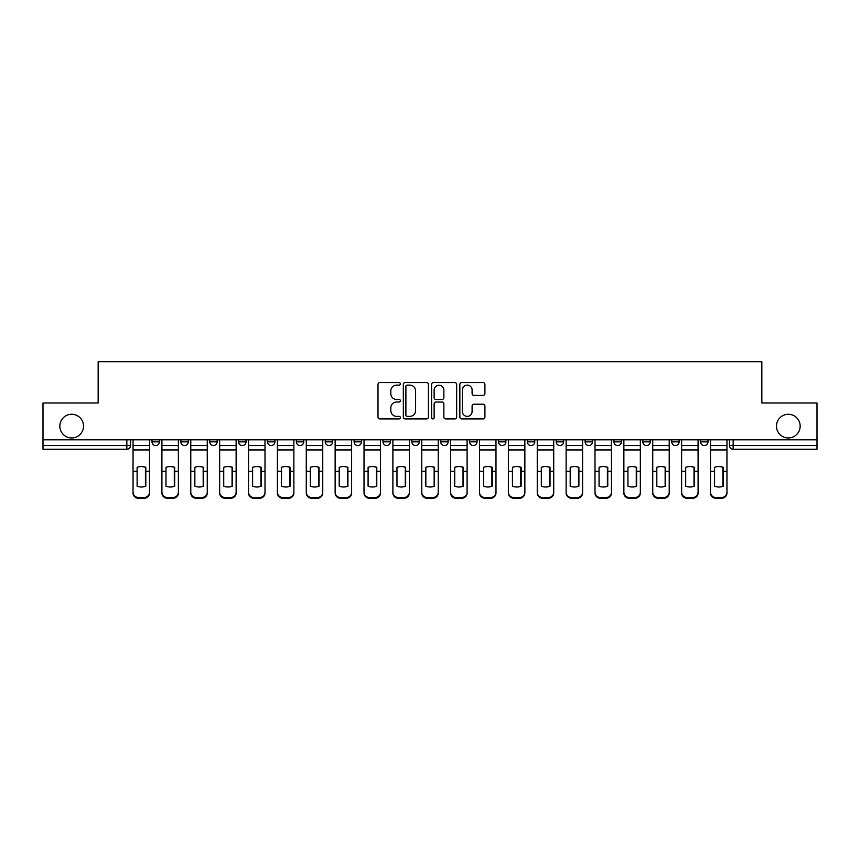 <?xml version="1.0" encoding="UTF-8"?>
<svg xmlns="http://www.w3.org/2000/svg" width="860" height="860" viewBox="0 0 860 860"><rect width="100%" height="100%" fill="white"/><g stroke="black" fill="none" stroke-linecap="round" stroke-linejoin="round"><path stroke-width="1.29" d="M400.384 383.861A1.268 1.268 0 0 0 399.115 382.592L379.819 382.592A1.817 1.817 0 0 0 378.002 384.409L378.002 417.111A1.817 1.817 0 0 0 379.819 418.927L399.115 418.927A1.268 1.268 0 0 0 400.384 417.648A1.268 1.268 0 0 0 399.115 416.38L396.621 416.38A5.816 5.816 0 0 1 390.805 410.564L390.805 407.844A5.816 5.816 0 0 1 396.621 402.029L399.115 402.029A1.268 1.268 0 0 0 400.384 400.76A1.268 1.268 0 0 0 399.115 399.481L396.621 399.481A5.816 5.816 0 0 1 390.805 393.676L390.805 390.945A5.816 5.816 0 0 1 396.621 385.129L399.115 385.129A1.268 1.268 0 0 0 400.384 383.861M776.472 426.108A11.846 11.846 0 0 0 788.308 437.955A11.846 11.846 0 0 0 800.155 426.108A11.846 11.846 0 0 0 788.308 414.273A11.846 11.846 0 0 0 776.472 426.108M59.845 426.108A11.846 11.846 0 0 0 71.692 437.955A11.846 11.846 0 0 0 83.528 426.108A11.846 11.846 0 0 0 71.692 414.273A11.846 11.846 0 0 0 59.845 426.108M440.739 439.804L440.739 441.846L448.135 441.846A3.698 3.698 0 0 1 444.437 445.544A3.698 3.698 0 0 1 440.739 441.846L440.739 439.804M411.865 439.804L411.865 441.846L419.261 441.846A3.698 3.698 0 0 1 415.563 445.544A3.698 3.698 0 0 1 411.865 441.846L411.865 439.804M267.503 441.846L267.503 439.804L267.503 441.846A3.698 3.698 0 0 0 271.201 445.544A3.698 3.698 0 0 1 267.503 441.846L274.899 441.846A3.698 3.698 0 0 1 271.201 445.544M209.754 439.804L209.754 441.846L217.161 441.846A3.698 3.698 0 0 1 213.463 445.544A3.698 3.698 0 0 1 209.754 441.846L209.754 439.804M180.879 441.846L180.879 439.804L180.879 441.846A3.698 3.698 0 0 0 184.588 445.544A3.698 3.698 0 0 1 180.879 441.846L188.286 441.846A3.698 3.698 0 0 1 184.588 445.544A3.698 3.698 0 0 0 188.286 441.846A3.698 3.698 0 0 1 184.588 445.544M152.016 441.846L152.016 439.804L152.016 441.846A3.698 3.698 0 0 0 155.714 445.544A3.698 3.698 0 0 1 152.016 441.846L159.412 441.846A3.698 3.698 0 0 1 155.714 445.544A3.698 3.698 0 0 0 159.412 441.846A3.698 3.698 0 0 1 155.714 445.544M483.094 395.396A1.817 1.817 0 0 0 484.911 393.579L484.911 384.409A1.817 1.817 0 0 0 483.094 382.592L461.659 382.592A1.817 1.817 0 0 0 459.842 384.409L459.842 417.111A1.817 1.817 0 0 0 461.659 418.927L483.094 418.927A1.817 1.817 0 0 0 484.911 417.111L484.911 406.027A1.817 1.817 0 0 0 483.094 404.211L473.914 404.211A1.817 1.817 0 0 0 472.097 406.027L472.097 411.521A4.859 4.859 0 0 1 467.238 416.38A4.859 4.859 0 0 1 462.379 411.521L462.379 389.988A4.859 4.859 0 0 1 467.238 385.129A4.859 4.859 0 0 1 472.097 389.988L472.097 393.579A1.817 1.817 0 0 0 473.914 395.396L483.094 395.396M43 439.804L43 402.974L98.158 402.974L98.158 361.705L761.842 361.705L761.842 402.974L817 402.974L817 439.804L43 439.804L43 445.544L130.537 445.544L130.537 439.804M428.409 384.409A1.817 1.817 0 0 0 426.592 382.592L405.157 382.592A1.817 1.817 0 0 0 403.34 384.409L403.34 417.111A1.817 1.817 0 0 0 405.157 418.927L426.592 418.927A1.817 1.817 0 0 0 428.409 417.111L428.409 384.409M433.408 382.592L454.843 382.592A1.817 1.817 0 0 1 456.66 384.409L456.66 417.111A1.817 1.817 0 0 1 454.843 418.927L445.673 418.927A1.817 1.817 0 0 1 443.857 417.111L443.857 403.845A1.817 1.817 0 0 0 442.04 402.029L435.945 402.029A1.817 1.817 0 0 0 434.128 403.845L434.128 417.648A1.268 1.268 0 0 1 432.86 418.927A1.268 1.268 0 0 1 431.591 417.648L431.591 384.409A1.817 1.817 0 0 1 433.408 382.592M729.463 439.804L729.463 445.544L817 445.544L817 449.253L733.161 449.253A3.698 3.698 0 0 1 729.463 445.544M817 439.804L817 445.544M130.537 445.544A3.698 3.698 0 0 1 126.839 449.253A3.698 3.698 0 0 0 130.537 445.544A3.698 3.698 0 0 1 126.839 449.253L43 449.253L43 445.544M707.984 439.804L707.984 441.846A3.698 3.698 0 0 1 704.286 445.544A3.698 3.698 0 0 1 700.588 441.846L707.984 441.846L707.984 439.804M700.588 439.804L700.588 441.846M679.12 439.804L679.12 441.846A3.698 3.698 0 0 1 675.412 445.544A3.698 3.698 0 0 1 671.714 441.846L679.12 441.846M671.714 439.804L671.714 441.846M650.246 439.804L650.246 441.846A3.698 3.698 0 0 1 646.537 445.544A3.698 3.698 0 0 1 642.839 441.846L650.246 441.846L650.246 439.804M642.839 439.804L642.839 441.846M621.371 439.804L621.371 441.846A3.698 3.698 0 0 1 617.673 445.544A3.698 3.698 0 0 1 613.965 441.846L621.371 441.846L621.371 439.804M613.965 439.804L613.965 441.846M592.497 439.804L592.497 441.846A3.698 3.698 0 0 1 588.799 445.544A3.698 3.698 0 0 1 585.101 441.846L592.497 441.846M585.101 439.804L585.101 441.846M563.622 439.804L563.622 441.846A3.698 3.698 0 0 1 559.924 445.544A3.698 3.698 0 0 1 556.226 441.846L563.622 441.846M556.226 439.804L556.226 441.846M534.759 439.804L534.759 441.846A3.698 3.698 0 0 1 531.05 445.544A3.698 3.698 0 0 1 527.352 441.846A3.698 3.698 0 0 0 531.05 445.544M527.352 439.804L527.352 441.846L534.759 441.846M505.884 439.804L505.884 441.846A3.698 3.698 0 0 1 502.175 445.544A3.698 3.698 0 0 1 498.477 441.846L505.884 441.846L505.884 439.804M498.477 439.804L498.477 441.846M477.01 439.804L477.01 441.846A3.698 3.698 0 0 1 473.312 445.544A3.698 3.698 0 0 1 469.603 441.846L477.01 441.846A3.698 3.698 0 0 1 473.312 445.544A3.698 3.698 0 0 0 477.01 441.846L477.01 439.804M469.603 439.804L469.603 441.846M448.135 439.804L448.135 441.846M419.261 439.804L419.261 441.846L419.261 439.804M390.397 439.804L390.397 441.846A3.698 3.698 0 0 1 386.688 445.544A3.698 3.698 0 0 1 382.99 441.846L390.397 441.846L390.397 439.804M382.99 439.804L382.99 441.846M361.522 439.804L361.522 441.846A3.698 3.698 0 0 1 357.825 445.544A3.698 3.698 0 0 1 354.116 441.846L361.522 441.846M354.116 439.804L354.116 441.846M332.648 439.804L332.648 441.846A3.698 3.698 0 0 1 328.95 445.544A3.698 3.698 0 0 1 325.241 441.846L332.648 441.846M325.241 439.804L325.241 441.846M303.773 439.804L303.773 441.846A3.698 3.698 0 0 1 300.075 445.544A3.698 3.698 0 0 1 296.377 441.846L303.773 441.846A3.698 3.698 0 0 1 300.075 445.544A3.698 3.698 0 0 0 303.773 441.846M296.377 439.804L296.377 441.846M274.899 439.804L274.899 441.846M246.035 439.804L246.035 441.846A3.698 3.698 0 0 1 242.326 445.544A3.698 3.698 0 0 1 238.628 441.846L246.035 441.846A3.698 3.698 0 0 1 242.326 445.544A3.698 3.698 0 0 0 246.035 441.846L246.035 439.804M238.628 439.804L238.628 441.846M217.161 439.804L217.161 441.846L217.161 439.804M188.286 439.804L188.286 441.846L188.286 439.804M159.412 439.804L159.412 441.846L159.412 439.804M407.156 385.129A1.268 1.268 0 0 0 405.888 386.409L405.888 415.111A1.268 1.268 0 0 0 407.156 416.38L409.79 416.38A5.816 5.816 0 0 0 415.606 410.564L415.606 390.945A5.816 5.816 0 0 0 409.79 385.129L407.156 385.129M443.857 390.085A4.859 4.859 0 0 0 438.998 385.226A4.859 4.859 0 0 0 434.128 390.085L434.128 397.664A1.817 1.817 0 0 0 435.945 399.481L442.04 399.481A1.817 1.817 0 0 0 443.857 397.664L443.857 390.085M145.437 486.319L145.437 467.184M141.276 466.561A11.47 10.094 180 0 1 145.437 467.313M133.042 472.333L133.042 492.264A5.547 5.268 0 0 0 138.589 497.531L143.964 497.531A5.547 5.268 0 0 0 149.511 492.264L149.511 493.027A5.547 5.268 180 0 1 143.964 498.295L143.964 497.531M141.276 486.996A11.47 10.879 180 0 0 145.437 486.19M145.813 471.57L145.813 467.313A11.47 10.094 180 0 0 141.459 466.561A11.47 10.094 180 0 0 137.116 467.313L137.116 486.19A11.47 10.879 180 0 0 145.813 486.19L145.813 471.57L149.511 471.57L149.511 492.264M149.511 439.804L149.511 471.57M133.042 439.804L133.042 492.264M138.589 497.531L138.589 498.295L143.964 498.295M138.589 498.295A5.547 5.268 180 0 1 133.042 493.027M174.311 486.319L174.311 467.184M170.151 466.561A11.47 10.094 180 0 1 174.311 467.313M161.916 472.333L161.916 492.264A5.547 5.268 0 0 0 167.463 497.531L172.828 497.531A5.547 5.268 0 0 0 178.385 492.264L178.385 493.027A5.547 5.268 180 0 1 172.828 498.295L172.828 497.531M170.151 486.996A11.47 10.879 180 0 0 174.311 486.19M203.186 486.319L203.186 467.184M199.025 466.561A11.47 10.094 180 0 1 203.186 467.313M190.78 472.333L190.78 492.264A5.547 5.268 0 0 0 196.338 497.531L201.702 497.531A5.547 5.268 0 0 0 207.26 492.264L207.26 493.027A5.547 5.268 180 0 1 201.702 498.295L201.702 497.531M199.025 486.996A11.47 10.879 180 0 0 203.186 486.19M174.688 471.57L174.688 467.313A11.47 10.094 180 0 0 170.334 466.561A11.47 10.094 180 0 0 165.98 467.313L165.98 486.19A11.47 10.879 180 0 0 174.688 486.19L174.688 471.57L178.385 471.57L178.385 492.264M178.385 439.804L178.385 471.57M161.916 439.804L161.916 492.264M167.463 497.531L167.463 498.295L172.828 498.295M167.463 498.295A5.547 5.268 180 0 1 161.916 493.027M203.551 471.57L203.551 467.313A11.47 10.094 180 0 0 199.208 466.561A11.47 10.094 180 0 0 194.854 467.313L194.854 486.19A11.47 10.879 180 0 0 203.551 486.19L203.551 471.57L207.26 471.57L207.26 492.264M207.26 439.804L207.26 471.57M190.78 439.804L190.78 492.264M196.338 497.531L196.338 498.295L201.702 498.295M196.338 498.295A5.547 5.268 180 0 1 190.78 493.027M232.06 486.319L232.06 467.184M227.889 466.561A11.47 10.094 180 0 1 232.06 467.313M219.655 472.333L219.655 492.264A5.547 5.268 0 0 0 225.212 497.531L230.577 497.531A5.547 5.268 0 0 0 236.134 492.264L236.134 493.027A5.547 5.268 180 0 1 230.577 498.295L230.577 497.531M227.889 486.996A11.47 10.879 180 0 0 232.06 486.19M260.935 486.319L260.935 467.184M256.764 466.561A11.47 10.094 180 0 1 260.935 467.313M248.529 472.333L248.529 492.264A5.547 5.268 0 0 0 254.087 497.531L259.451 497.531A5.547 5.268 0 0 0 264.998 492.264L264.998 493.027A5.547 5.268 180 0 1 259.451 498.295L259.451 497.531M256.764 486.996A11.47 10.879 180 0 0 260.935 486.19M289.798 486.319L289.798 467.184M285.638 466.561A11.47 10.094 180 0 1 289.798 467.313M277.404 472.333L277.404 492.264A5.547 5.268 0 0 0 282.951 497.531L288.326 497.531A5.547 5.268 0 0 0 293.873 492.264L293.873 493.027A5.547 5.268 180 0 1 288.326 498.295L288.326 497.531M285.638 486.996A11.47 10.879 180 0 0 289.798 486.19M232.426 471.57L232.426 467.313A11.47 10.094 180 0 0 228.083 466.561A11.47 10.094 180 0 0 223.729 467.313L223.729 486.19A11.47 10.879 180 0 0 232.426 486.19L232.426 471.57L236.134 471.57L236.134 492.264M236.134 439.804L236.134 471.57M219.655 439.804L219.655 492.264M225.212 497.531L225.212 498.295L230.577 498.295M225.212 498.295A5.547 5.268 180 0 1 219.655 493.027M261.3 471.57L261.3 467.313A11.47 10.094 180 0 0 256.947 466.561A11.47 10.094 180 0 0 252.603 467.313L252.603 486.19A11.47 10.879 180 0 0 261.3 486.19L261.3 471.57L264.998 471.57L264.998 492.264M264.998 439.804L264.998 471.57M248.529 439.804L248.529 492.264M254.087 497.531L254.087 498.295L259.451 498.295M254.087 498.295A5.547 5.268 180 0 1 248.529 493.027M290.175 471.57L290.175 467.313A11.47 10.094 180 0 0 285.821 466.561A11.47 10.094 180 0 0 281.478 467.313L281.478 486.19A11.47 10.879 180 0 0 290.175 486.19L290.175 471.57L293.873 471.57L293.873 492.264M293.873 439.804L293.873 471.57M277.404 439.804L277.404 492.264M282.951 497.531L282.951 498.295L288.326 498.295M282.951 498.295A5.547 5.268 180 0 1 277.404 493.027M318.673 486.319L318.673 467.184M314.513 466.561A11.47 10.094 180 0 1 318.673 467.313M306.278 472.333L306.278 492.264A5.547 5.268 0 0 0 311.825 497.531L317.19 497.531A5.547 5.268 0 0 0 322.747 492.264L322.747 493.027A5.547 5.268 180 0 1 317.19 498.295L317.19 497.531M314.513 486.996A11.47 10.879 180 0 0 318.673 486.19M319.049 471.57L319.049 467.313A11.47 10.094 180 0 0 314.695 466.561A11.47 10.094 180 0 0 310.342 467.313L310.342 486.19A11.47 10.879 180 0 0 319.049 486.19L319.049 471.57L322.747 471.57L322.747 492.264M322.747 439.804L322.747 471.57M306.278 439.804L306.278 492.264M311.825 497.531L311.825 498.295L317.19 498.295M311.825 498.295A5.547 5.268 180 0 1 306.278 493.027M347.548 486.319L347.548 467.184M343.387 466.561A11.47 10.094 180 0 1 347.548 467.313M335.142 472.333L335.142 492.264A5.547 5.268 0 0 0 340.7 497.531L346.064 497.531A5.547 5.268 0 0 0 351.622 492.264L351.622 493.027A5.547 5.268 180 0 1 346.064 498.295L346.064 497.531M343.387 486.996A11.47 10.879 180 0 0 347.548 486.19M347.913 471.57L347.913 467.313A11.47 10.094 180 0 0 343.57 466.561A11.47 10.094 180 0 0 339.216 467.313L339.216 486.19A11.47 10.879 180 0 0 347.913 486.19L347.913 471.57L351.622 471.57L351.622 492.264M351.622 439.804L351.622 471.57M335.142 439.804L335.142 492.264M340.7 497.531L340.7 498.295L346.064 498.295M340.7 498.295A5.547 5.268 180 0 1 335.142 493.027M376.422 486.319L376.422 467.184M372.251 466.561A11.47 10.094 180 0 1 376.422 467.313M364.017 472.333L364.017 492.264A5.547 5.268 0 0 0 369.574 497.531L374.938 497.531A5.547 5.268 0 0 0 380.496 492.264L380.496 493.027A5.547 5.268 180 0 1 374.938 498.295L374.938 497.531M372.251 486.996A11.47 10.879 180 0 0 376.422 486.19M376.787 471.57L376.787 467.313A11.47 10.094 180 0 0 372.444 466.561A11.47 10.094 180 0 0 368.091 467.313L368.091 486.19A11.47 10.879 180 0 0 376.787 486.19L376.787 471.57L380.496 471.57L380.496 492.264M380.496 439.804L380.496 471.57M364.017 439.804L364.017 492.264M369.574 497.531L369.574 498.295L374.938 498.295M369.574 498.295A5.547 5.268 180 0 1 364.017 493.027M405.296 486.319L405.296 467.184M401.125 466.561A11.47 10.094 180 0 1 405.296 467.313M392.891 472.333L392.891 492.264A5.547 5.268 0 0 0 398.449 497.531L403.813 497.531A5.547 5.268 0 0 0 409.36 492.264L409.36 493.027A5.547 5.268 180 0 1 403.813 498.295L403.813 497.531M401.125 486.996A11.47 10.879 180 0 0 405.296 486.19M405.662 471.57L405.662 467.313A11.47 10.094 180 0 0 401.308 466.561A11.47 10.094 180 0 0 396.965 467.313L396.965 486.19A11.47 10.879 180 0 0 405.662 486.19L405.662 471.57L409.36 471.57L409.36 492.264M409.36 439.804L409.36 471.57M392.891 439.804L392.891 492.264M398.449 497.531L398.449 498.295L403.813 498.295M398.449 498.295A5.547 5.268 180 0 1 392.891 493.027M434.16 486.319L434.16 467.184M430 466.561A11.47 10.094 180 0 1 434.16 467.313M421.765 472.333L421.765 492.264A5.547 5.268 0 0 0 427.312 497.531L432.688 497.531A5.547 5.268 0 0 0 438.235 492.264L438.235 493.027A5.547 5.268 180 0 1 432.688 498.295L432.688 497.531M430 486.996A11.47 10.879 180 0 0 434.16 486.19M434.536 471.57L434.536 467.313A11.47 10.094 180 0 0 430.183 466.561A11.47 10.094 180 0 0 425.84 467.313L425.84 486.19A11.47 10.879 180 0 0 434.536 486.19L434.536 471.57L438.235 471.57L438.235 492.264M438.235 439.804L438.235 471.57M421.765 439.804L421.765 492.264M427.312 497.531L427.312 498.295L432.688 498.295M427.312 498.295A5.547 5.268 180 0 1 421.765 493.027M463.035 486.319L463.035 467.184M458.875 466.561A11.47 10.094 180 0 1 463.035 467.313M450.64 472.333L450.64 492.264A5.547 5.268 0 0 0 456.187 497.531L461.551 497.531A5.547 5.268 0 0 0 467.109 492.264L467.109 493.027A5.547 5.268 180 0 1 461.551 498.295L461.551 497.531M458.875 486.996A11.47 10.879 180 0 0 463.035 486.19M463.411 471.57L463.411 467.313A11.47 10.094 180 0 0 459.057 466.561A11.47 10.094 180 0 0 454.704 467.313L454.704 486.19A11.47 10.879 180 0 0 463.411 486.19L463.411 471.57L467.109 471.57L467.109 492.264M467.109 439.804L467.109 471.57M450.64 439.804L450.64 492.264M456.187 497.531L456.187 498.295L461.551 498.295M456.187 498.295A5.547 5.268 180 0 1 450.64 493.027M491.909 486.319L491.909 467.184M487.749 466.561A11.47 10.094 180 0 1 491.909 467.313M479.504 472.333L479.504 492.264A5.547 5.268 0 0 0 485.062 497.531L490.426 497.531A5.547 5.268 0 0 0 495.983 492.264L495.983 493.027A5.547 5.268 180 0 1 490.426 498.295L490.426 497.531M487.749 486.996A11.47 10.879 180 0 0 491.909 486.19M492.275 471.57L492.275 467.313A11.47 10.094 180 0 0 487.932 466.561A11.47 10.094 180 0 0 483.578 467.313L483.578 486.19A11.47 10.879 180 0 0 492.275 486.19L492.275 471.57L495.983 471.57L495.983 492.264M495.983 439.804L495.983 471.57M479.504 439.804L479.504 492.264M485.062 497.531L485.062 498.295L490.426 498.295M485.062 498.295A5.547 5.268 180 0 1 479.504 493.027M520.784 486.319L520.784 467.184M516.613 466.561A11.47 10.094 180 0 1 520.784 467.313M508.378 472.333L508.378 492.264A5.547 5.268 0 0 0 513.936 497.531L519.3 497.531A5.547 5.268 0 0 0 524.858 492.264L524.858 493.027A5.547 5.268 180 0 1 519.3 498.295L519.3 497.531M516.613 486.996A11.47 10.879 180 0 0 520.784 486.19M521.149 471.57L521.149 467.313A11.47 10.094 180 0 0 516.806 466.561A11.47 10.094 180 0 0 512.452 467.313L512.452 486.19A11.47 10.879 180 0 0 521.149 486.19L521.149 471.57L524.858 471.57L524.858 492.264M524.858 439.804L524.858 471.57M508.378 439.804L508.378 492.264M513.936 497.531L513.936 498.295L519.3 498.295M513.936 498.295A5.547 5.268 180 0 1 508.378 493.027M549.658 486.319L549.658 467.184M545.487 466.561A11.47 10.094 180 0 1 549.658 467.313M537.253 472.333L537.253 492.264A5.547 5.268 0 0 0 542.81 497.531L548.175 497.531A5.547 5.268 0 0 0 553.722 492.264L553.722 493.027A5.547 5.268 180 0 1 548.175 498.295L548.175 497.531M545.487 486.996A11.47 10.879 180 0 0 549.658 486.19M550.024 471.57L550.024 467.313A11.47 10.094 180 0 0 545.67 466.561A11.47 10.094 180 0 0 541.327 467.313L541.327 486.19A11.47 10.879 180 0 0 550.024 486.19L550.024 471.57L553.722 471.57L553.722 492.264M553.722 439.804L553.722 471.57M537.253 439.804L537.253 492.264M542.81 497.531L542.81 498.295L548.175 498.295M542.81 498.295A5.547 5.268 180 0 1 537.253 493.027M578.522 486.319L578.522 467.184M574.362 466.561A11.47 10.094 180 0 1 578.522 467.313M566.127 472.333L566.127 492.264A5.547 5.268 0 0 0 571.674 497.531L577.049 497.531A5.547 5.268 0 0 0 582.596 492.264L582.596 493.027A5.547 5.268 180 0 1 577.049 498.295L577.049 497.531M574.362 486.996A11.47 10.879 180 0 0 578.522 486.19M578.898 471.57L578.898 467.313A11.47 10.094 180 0 0 574.544 466.561A11.47 10.094 180 0 0 570.201 467.313L570.201 486.19A11.47 10.879 180 0 0 578.898 486.19L578.898 471.57L582.596 471.57L582.596 492.264M582.596 439.804L582.596 471.57M566.127 439.804L566.127 492.264M571.674 497.531L571.674 498.295L577.049 498.295M571.674 498.295A5.547 5.268 180 0 1 566.127 493.027M607.396 486.319L607.396 467.184M603.236 466.561A11.47 10.094 180 0 1 607.396 467.313M595.002 472.333L595.002 492.264A5.547 5.268 0 0 0 600.549 497.531L605.913 497.531A5.547 5.268 0 0 0 611.471 492.264L611.471 493.027A5.547 5.268 180 0 1 605.913 498.295L605.913 497.531M603.236 486.996A11.47 10.879 180 0 0 607.396 486.19M607.773 471.57L607.773 467.313A11.47 10.094 180 0 0 603.419 466.561A11.47 10.094 180 0 0 599.065 467.313L599.065 486.19A11.47 10.879 180 0 0 607.773 486.19L607.773 471.57L611.471 471.57L611.471 492.264M611.471 439.804L611.471 471.57M595.002 439.804L595.002 492.264M600.549 497.531L600.549 498.295L605.913 498.295M600.549 498.295A5.547 5.268 180 0 1 595.002 493.027M636.271 486.319L636.271 467.184M632.111 466.561A11.47 10.094 180 0 1 636.271 467.313M623.865 472.333L623.865 492.264A5.547 5.268 0 0 0 629.423 497.531L634.788 497.531A5.547 5.268 0 0 0 640.345 492.264L640.345 493.027A5.547 5.268 180 0 1 634.788 498.295L634.788 497.531M632.111 486.996A11.47 10.879 180 0 0 636.271 486.19M636.636 471.57L636.636 467.313A11.47 10.094 180 0 0 632.293 466.561A11.47 10.094 180 0 0 627.94 467.313L627.94 486.19A11.47 10.879 180 0 0 636.636 486.19L636.636 471.57L640.345 471.57L640.345 492.264M640.345 439.804L640.345 471.57M623.865 439.804L623.865 492.264M629.423 497.531L629.423 498.295L634.788 498.295M629.423 498.295A5.547 5.268 180 0 1 623.865 493.027M665.145 486.319L665.145 467.184M660.975 466.561A11.47 10.094 180 0 1 665.145 467.313M652.74 472.333L652.74 492.264A5.547 5.268 0 0 0 658.298 497.531L663.662 497.531A5.547 5.268 0 0 0 669.22 492.264L669.22 493.027A5.547 5.268 180 0 1 663.662 498.295L663.662 497.531M660.975 486.996A11.47 10.879 180 0 0 665.145 486.19M665.511 471.57L665.511 467.313A11.47 10.094 180 0 0 661.168 466.561A11.47 10.094 180 0 0 656.814 467.313L656.814 486.19A11.47 10.879 180 0 0 665.511 486.19L665.511 471.57L669.22 471.57L669.22 492.264M669.22 439.804L669.22 471.57M652.74 439.804L652.74 492.264M658.298 497.531L658.298 498.295L663.662 498.295M658.298 498.295A5.547 5.268 180 0 1 652.74 493.027M694.02 486.319L694.02 467.184M689.849 466.561A11.47 10.094 180 0 1 694.02 467.313M681.614 472.333L681.614 492.264A5.547 5.268 0 0 0 687.172 497.531L692.537 497.531A5.547 5.268 0 0 0 698.083 492.264L698.083 493.027A5.547 5.268 180 0 1 692.537 498.295L692.537 497.531M689.849 486.996A11.47 10.879 180 0 0 694.02 486.19M694.385 471.57L694.385 467.313A11.47 10.094 180 0 0 690.032 466.561A11.47 10.094 180 0 0 685.689 467.313L685.689 486.19A11.47 10.879 180 0 0 694.385 486.19L694.385 471.57L698.083 471.57L698.083 492.264M698.083 439.804L698.083 471.57M681.614 439.804L681.614 492.264M687.172 497.531L687.172 498.295L692.537 498.295M687.172 498.295A5.547 5.268 180 0 1 681.614 493.027M722.884 486.319L722.884 467.184M718.724 466.561A11.47 10.094 180 0 1 722.884 467.313M710.489 472.333L710.489 492.264A5.547 5.268 0 0 0 716.036 497.531L721.411 497.531A5.547 5.268 0 0 0 726.958 492.264L726.958 493.027A5.547 5.268 180 0 1 721.411 498.295L721.411 497.531M718.724 486.996A11.47 10.879 180 0 0 722.884 486.19M723.26 471.57L723.26 467.313A11.47 10.094 180 0 0 718.906 466.561A11.47 10.094 180 0 0 714.563 467.313L714.563 486.19A11.47 10.879 180 0 0 723.26 486.19L723.26 471.57L726.958 471.57L726.958 492.264M726.958 439.804L726.958 471.57M710.489 439.804L710.489 492.264M716.036 497.531L716.036 498.295L721.411 498.295M716.036 498.295A5.547 5.268 180 0 1 710.489 493.027M126.839 439.804L126.839 449.253M733.161 439.804L733.161 449.253M145.813 471.28L149.511 471.28M133.042 471.28L137.116 471.28M133.042 449.941L149.511 449.941M133.042 471.57L137.116 471.57M133.042 445.544L149.511 445.544M174.688 471.28L178.385 471.28M161.916 471.28L165.98 471.28M161.916 449.941L178.385 449.941M161.916 471.57L165.98 471.57M161.916 445.544L178.385 445.544M203.551 471.28L207.26 471.28M190.78 471.28L194.854 471.28M190.78 449.941L207.26 449.941M190.78 471.57L194.854 471.57M190.78 445.544L207.26 445.544M232.426 471.28L236.134 471.28M219.655 471.28L223.729 471.28M219.655 449.941L236.134 449.941M219.655 471.57L223.729 471.57M219.655 445.544L236.134 445.544M261.3 471.28L264.998 471.28M248.529 471.28L252.603 471.28M248.529 449.941L264.998 449.941M248.529 471.57L252.603 471.57M248.529 445.544L264.998 445.544M290.175 471.28L293.873 471.28M277.404 471.28L281.478 471.28M277.404 449.941L293.873 449.941M277.404 471.57L281.478 471.57M277.404 445.544L293.873 445.544M319.049 471.28L322.747 471.28M306.278 471.28L310.342 471.28M306.278 449.941L322.747 449.941M306.278 471.57L310.342 471.57M306.278 445.544L322.747 445.544M347.913 471.28L351.622 471.28M335.142 471.28L339.216 471.28M335.142 449.941L351.622 449.941M335.142 471.57L339.216 471.57M335.142 445.544L351.622 445.544M376.787 471.28L380.496 471.28M364.017 471.28L368.091 471.28M364.017 449.941L380.496 449.941M364.017 471.57L368.091 471.57M364.017 445.544L380.496 445.544M405.662 471.28L409.36 471.28M392.891 471.28L396.965 471.28M392.891 449.941L409.36 449.941M392.891 471.57L396.965 471.57M392.891 445.544L409.36 445.544M434.536 471.28L438.235 471.28M421.765 471.28L425.84 471.28M421.765 449.941L438.235 449.941M421.765 471.57L425.84 471.57M421.765 445.544L438.235 445.544M463.411 471.28L467.109 471.28M450.64 471.28L454.704 471.28M450.64 449.941L467.109 449.941M450.64 471.57L454.704 471.57M450.64 445.544L467.109 445.544M492.275 471.28L495.983 471.28M479.504 471.28L483.578 471.28M479.504 449.941L495.983 449.941M479.504 471.57L483.578 471.57M479.504 445.544L495.983 445.544M521.149 471.28L524.858 471.28M508.378 471.28L512.452 471.28M508.378 449.941L524.858 449.941M508.378 471.57L512.452 471.57M508.378 445.544L524.858 445.544M550.024 471.28L553.722 471.28M537.253 471.28L541.327 471.28M537.253 449.941L553.722 449.941M537.253 471.57L541.327 471.57M537.253 445.544L553.722 445.544M578.898 471.28L582.596 471.28M566.127 471.28L570.201 471.28M566.127 449.941L582.596 449.941M566.127 471.57L570.201 471.57M566.127 445.544L582.596 445.544M607.773 471.28L611.471 471.28M595.002 471.28L599.065 471.28M595.002 449.941L611.471 449.941M595.002 471.57L599.065 471.57M595.002 445.544L611.471 445.544M636.636 471.28L640.345 471.28M623.865 471.28L627.94 471.28M623.865 449.941L640.345 449.941M623.865 471.57L627.94 471.57M623.865 445.544L640.345 445.544M665.511 471.28L669.22 471.28M652.74 471.28L656.814 471.28M652.74 449.941L669.22 449.941M652.74 471.57L656.814 471.57M652.74 445.544L669.22 445.544M694.385 471.28L698.083 471.28M681.614 471.28L685.689 471.28M681.614 449.941L698.083 449.941M681.614 471.57L685.689 471.57M681.614 445.544L698.083 445.544M723.26 471.28L726.958 471.28M710.489 471.28L714.563 471.28M710.489 449.941L726.958 449.941M710.489 471.57L714.563 471.57M710.489 445.544L726.958 445.544"/></g></svg>
